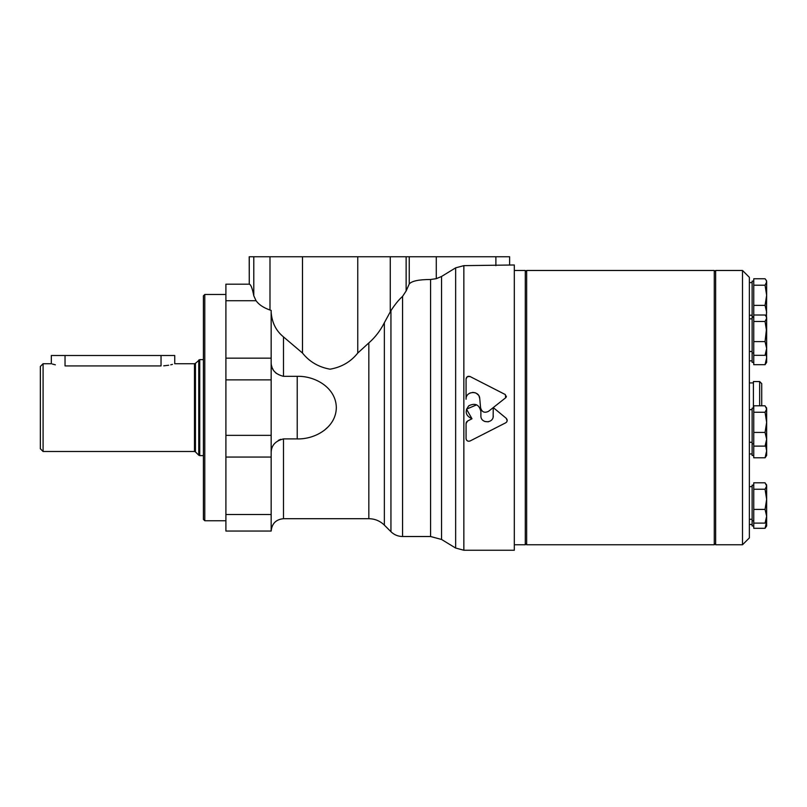 <?xml version="1.0" encoding="UTF-8"?>
<svg xmlns="http://www.w3.org/2000/svg" width="807" height="807" viewBox="0 0 807 807"><rect width="100%" height="100%" fill="white"/><g stroke="black" fill="none" stroke-linecap="round" stroke-linejoin="round"><path stroke-width="1.21" d="M463.854 265.644L463.854 550.243L514.311 550.243L514.311 264.989L463.854 265.644L455.642 267.853L441.54 276.478L436.284 278.677L430.575 279.494C418.783 279.535 411.671 281.028 409.24 283.993L406.133 290.964L402.572 296.381C398.88 299.659 394.996 304.41 390.941 310.624L384.354 322.729C380.359 330.638 375.184 337.366 368.829 342.925L357.763 353.042C350.793 361.818 341.563 367.195 330.063 369.192C318.614 367.135 309.424 361.758 302.494 353.042L283.499 336.912C276.105 330.92 271.989 322.739 271.162 312.349M271.162 363.039C271.434 369.939 275.55 374.367 283.499 376.324L297.218 376.324C315.244 375.8 336.025 387.774 336.327 407.535C336.146 427.387 315.285 439.432 297.218 438.907L283.499 438.907L283.499 518.699C276.004 519.426 271.888 523.541 271.162 531.046L271.162 310.402L269.992 310.009C263.576 307.8 258.936 304.703 256.061 300.718L253.791 295.806C252.359 288.301 250.846 284.427 249.272 284.195L249.212 256.757L509.61 256.757L509.61 264.989M249.212 284.185L225.899 284.185L225.899 531.046L271.162 531.046M283.499 438.907C275.55 440.864 271.445 445.293 271.162 452.192M276.307 373.399L274.441 371.472M273.059 369.475L272.393 368.214M272.02 367.326L271.394 365.228M278.314 440.38L280.695 439.331M466.406 422.122L467.515 421.072L466.063 423.625L466.396 422.142M467.394 440.904L466.446 439.946M466.143 439.22L466.063 438.635C466.527 440.864 467.858 441.641 470.078 440.985L505.727 422.807C507.502 421.466 507.664 419.963 506.211 418.288L507.189 420.659M507.189 420.679L506.725 421.93M506.625 422.061L505.727 422.807M506.382 396.126L506.241 397.004M506.231 397.044L505.656 397.78L505.353 394.583L470.078 376.536C467.858 375.87 466.527 376.657 466.063 378.897L467.384 376.627L470.078 376.536M466.063 399.243L466.063 378.897L466.063 399.243C465.619 390.81 479.408 390.154 479.751 398.597L480.568 407.737C481.809 412.105 484.482 413.285 488.558 411.298L493.248 407.585L493.138 416.957M468.685 393.846L470.188 392.948M472.69 392.384L475.202 392.767M476.362 393.312L478.4 395.107M479.035 396.126L479.751 398.597M481.436 410.238L480.568 407.737M488.275 421.819L484.714 421.466M480.599 409.482L480.881 411.54C479.257 404.62 475.242 402.693 468.827 405.77C464.489 411.409 465.548 415.736 471.994 418.752L466.486 409.149L476.675 404.842M479.751 407.585L480.589 409.462M506.211 418.288L493.259 407.585L505.656 397.78M466.063 423.625L466.063 438.635M471.994 418.752L467.515 421.072M493.248 415.746C493.632 423.736 480.488 423.715 480.881 415.746L480.881 411.54M488.558 411.298L493.248 407.585M441.54 276.478L441.54 539.459L430.575 536.524L402.572 536.524L402.572 296.381M324.404 430.232L328.58 426.439M332.777 420.76L333.099 420.185M455.642 267.853L455.642 548.044L463.854 550.243M163.73 365.843L168.673 365.238M170.731 364.814L172.436 364.401M43.094 363.725L51.325 363.725L51.325 355.504L65.034 355.504L65.034 365.924C47.341 363.523 47.341 363.523 65.034 365.924L161.037 365.924C178.73 363.523 178.73 363.523 161.037 365.924L161.037 355.504L174.746 355.504L174.746 363.725L194.477 363.725L194.477 451.496L43.094 451.496L43.094 363.725L40.35 366.469L40.35 448.753L43.094 451.496M65.034 355.504L161.037 355.504M52.364 364.048L55.34 364.814M203.414 295.846L203.414 519.385L204.786 520.757L204.786 294.474L203.414 295.846M514.311 270.476L525.286 270.476L525.286 544.755L514.311 544.755M714.266 270.476L714.266 544.755L526.648 544.755L526.648 270.476L714.266 270.476L715.638 271.848M765.611 445.474L766.65 450.942L765.056 457.801L753.758 457.801L753.758 405.81L765.056 405.81L766.65 409.038L765.056 412.266L766.65 422.343L765.056 432.421L766.65 439.27L765.056 446.12L766.65 443.789L766.65 409.038M753.758 408.14L752.114 408.14L752.114 455.471L753.758 455.471M753.758 486.016L753.758 482.798L765.056 482.798L766.65 486.016L765.056 489.244L766.65 499.331L765.056 509.409L766.65 516.258L765.056 523.107L766.65 520.777L766.65 516.258L766.65 521.453L765.056 528.303L753.758 528.303L753.758 486.016M765.056 285.214L753.758 285.214L753.758 278.758L765.056 278.758L766.105 280.14L766.65 281.986L765.056 285.214L766.65 295.291L766.479 317.04M766.65 486.016L766.65 516.258M765.056 523.107L753.758 523.107M765.056 509.409L753.758 509.409M765.056 489.244L753.758 489.244M766.65 327.592L765.056 341.613L766.65 348.463L765.056 355.322L766.105 353.94L766.65 357.834L765.056 364.683L753.758 364.683L753.758 285.214M765.056 364.683L766.65 362.353L766.65 348.463L766.105 353.94M742.511 270.476L749.37 277.326L749.37 537.896L742.511 544.755L715.638 544.755L715.638 270.476L742.511 270.476L742.511 544.755M753.758 281.088L752.114 281.088L752.114 316.748L753.758 316.748M766.65 281.986L766.65 295.291L765.056 305.369L766.65 312.218L766.055 316.304M765.056 305.369L753.758 305.369M753.758 315.002L765.056 315.002L766.105 316.384L766.65 318.23L765.056 321.458L766.65 331.536L766.65 348.463M766.65 318.23L766.65 331.536M765.056 355.322L753.758 355.322M765.056 341.613L753.758 341.613M765.056 321.458L753.758 321.458M753.758 317.333L752.114 317.333L752.114 362.353L753.758 362.353M765.056 457.801L766.65 455.471L766.65 434.015M766.63 520.808L766.65 525.972L765.056 528.303M765.056 446.12L753.758 446.12M765.056 432.421L753.758 432.421M765.056 412.266L753.758 412.266M753.758 485.118L752.114 485.118L752.114 525.972L753.758 525.972M759.659 405.81L759.659 381.56L753.405 381.56L753.405 408.14M759.659 381.56L761.717 383.618L761.717 405.81M302.494 353.042L302.494 256.757M269.992 310.009L269.992 256.757M253.791 295.806L253.791 256.757M256.061 300.718L225.899 300.718M249.272 284.195L249.272 256.757M297.218 438.907L297.218 376.324M430.575 279.494L430.575 536.524M271.162 514.503L225.899 514.503M495.891 265.644L495.891 256.757M436.284 278.677L436.284 256.757M406.133 290.964L406.133 256.757M390.265 311.815L390.265 256.757M390.941 310.624L390.941 531.702C394.179 534.849 398.053 536.453 402.572 536.524M283.499 336.912L283.499 376.324M368.829 342.925L368.829 518.699L283.499 518.699M384.354 322.729L384.354 525.115L390.941 531.702M271.162 457.065L225.899 457.065M271.162 435.356L225.899 435.356M271.162 379.875L225.899 379.875M271.162 358.167L225.899 358.167M357.763 353.042L357.763 256.757M409.24 283.993L409.24 256.757M194.477 363.725L195.445 363.332L195.445 451.9L194.477 451.496M198.754 360.013L198.754 455.209L199.733 455.612L199.733 359.619L195.445 363.332M441.54 539.459L455.642 548.044M368.829 518.699C374.852 518.78 380.026 520.918 384.354 525.115M195.445 451.9L198.754 455.209M203.414 359.619L199.733 359.619M203.414 455.612L199.733 455.612M225.899 294.474L204.786 294.474M225.899 520.757L204.786 520.757M715.638 543.383L714.266 544.755M525.286 543.383L526.648 544.755M525.286 271.848L526.648 270.476M752.114 486.631L749.37 486.631M752.114 519.274L749.37 519.274M753.758 443.789L752.114 443.789M766.65 408.14L766.105 407.192M752.114 409.643L749.37 409.643M752.114 442.286L749.37 442.286M752.114 282.601L749.37 282.601M752.114 315.234L749.37 315.234M766.65 281.088L766.105 280.14M766.65 317.333L766.105 316.384M752.114 360.84L749.37 360.84M752.114 453.958L749.37 453.958M752.114 524.469L749.37 524.469M753.758 520.777L752.114 520.777M766.65 485.118L766.105 484.17M753.758 352.992L752.114 352.992M752.114 318.846L749.37 318.846M752.114 351.479L749.37 351.479M753.405 382.932L749.37 382.932"/></g></svg>
